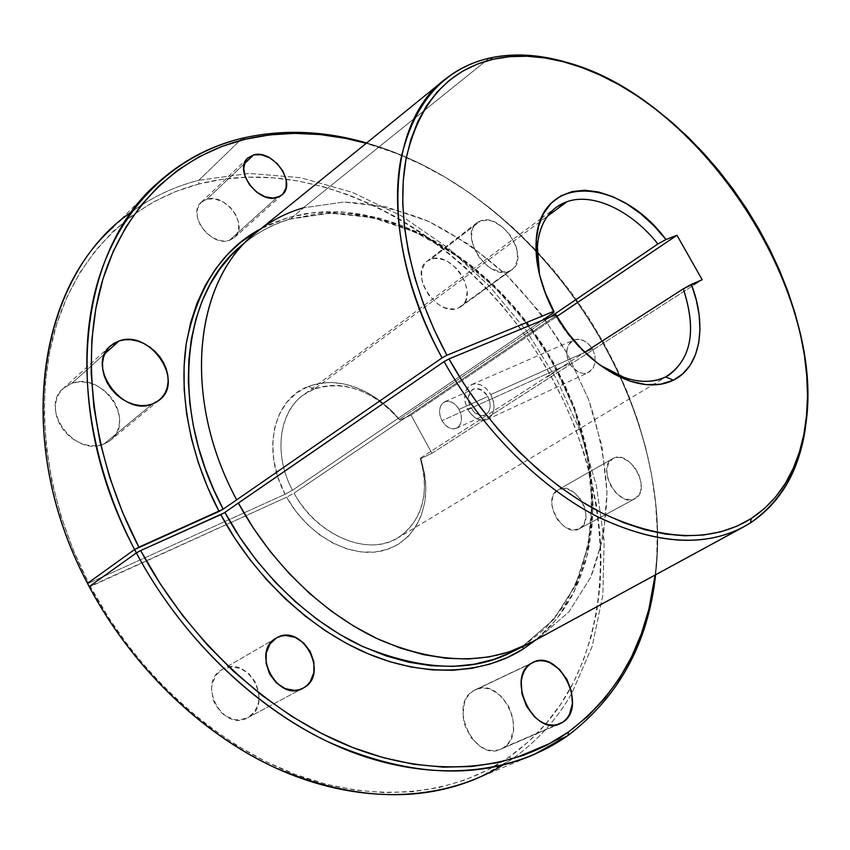 <?xml version="1.0" encoding="UTF-8"?>
<svg xmlns="http://www.w3.org/2000/svg" width="850" height="850" viewBox="0 0 850 850"><rect width="100%" height="100%" fill="white"/><g stroke="black" fill="none" stroke-linecap="round" stroke-linejoin="round"><path stroke-width="0.64" stroke-dasharray="4.25 3.19" d="M512.072 651.918L523.621 645.469L522.761 646.712L545.296 628.479L565.431 603.925L581.751 570.509L591.356 527.712L591.175 476.584L578.914 420.166L554.094 363.364L518.649 311.716L476.478 269.748L432.119 239.753L389.481 221.637L351.124 213.701L318.187 213.541L290.169 219.119L287.895 217.632L314.341 212.458L345.939 212.234L382.617 219.034L423.449 235.025L466.353 261.853L508.077 299.954L544.584 347.777L572.124 401.795L588.359 457.172L592.96 509.203L587.446 554.444L574.377 591.218L556.463 619.384L536.063 639.827L550.566 626.227L561.818 612.34L571.37 597.019L579.19 580.444L585.268 562.785L589.581 544.234L592.153 524.949L592.992 505.102L592.142 484.861L589.624 464.376L585.501 443.828L579.817 423.332L572.634 403.07L564.018 383.148L554.041 363.726L542.767 344.941L530.294 326.899L516.704 309.74L502.084 293.59L486.519 278.556L470.135 264.764L453.018 252.322L435.296 241.357L417.084 231.954L398.522 224.219L379.737 218.248L360.878 214.126L342.104 211.947L323.563 211.767L305.437 213.648L287.895 217.632L271.182 223.709L260.844 228.778L287.895 217.632L290.169 219.119L290.817 218.801L303.322 207.846L343.846 202.045C372.141 203.426 400.456 209.907 428.783 221.489C456.567 235.663 482.704 253.736 507.174 275.719C530.294 299.519 550.492 325.773 567.747 354.503L588.572 399.479C598.984 430.546 605.136 461.561 606.996 492.501C606.252 522.878 600.801 551.193 590.633 577.437L568.894 611.872L538.571 638.169L523.621 645.469L554.009 619.236L575.886 584.938L588.774 544.659L592.641 500.448L587.764 454.283L574.685 408.011L554.094 363.364L526.851 321.948L493.956 285.26L456.546 254.745L415.926 231.71L373.596 217.387L331.256 212.819L290.817 218.801C272.988 224.028 256.859 232.656 242.42 244.694C256.658 232.826 272.584 224.304 290.201 219.109L330.374 213.137L372.598 217.664L414.928 231.976L455.589 255.021L493.064 285.589L526.044 322.341L553.35 363.842L573.994 408.584L587.116 454.931L592.014 501.149L588.157 545.349L575.312 585.512L553.573 619.576L523.462 645.554L512.072 651.918L538.571 638.169L568.894 611.872L590.633 577.437L603.341 536.956L606.996 492.501L601.896 446.048L588.572 399.479L567.747 354.503L540.281 312.736L507.174 275.719L469.572 244.853L428.783 221.489L386.304 206.869L343.846 202.045L303.322 207.846L290.817 218.801C273.806 223.603 257.667 232.231 242.42 244.694M459.085 409.402C463.016 418.306 462.113 424.618 456.354 428.326C450.946 429.93 446.154 427.38 441.968 420.676L470.73 407.703C474.853 414.269 479.612 416.755 485.01 415.14C490.758 411.442 491.704 405.227 487.836 396.483L459.085 409.402L455.749 404.961L451.616 402.071L447.323 401.179L443.53 402.401L440.81 405.546L439.556 410.114L439.971 415.427L441.968 420.676L445.262 425.085L449.353 427.975L453.624 428.921L457.438 427.752L460.201 424.649L461.497 420.059L461.104 414.704L459.085 409.402L487.836 396.483L489.812 401.699L490.174 406.969L488.867 411.485L486.083 414.566L482.29 415.735L480.176 415.544L473.981 412.016L469.572 405.184L468.392 397.322L470.868 391.043L474.194 388.832L476.181 388.471L482.556 390.511L487.836 396.483C483.756 389.991 479.049 387.494 473.726 389.002C467.84 392.658 466.841 398.894 470.73 407.703L441.968 420.676C438.005 411.708 438.972 405.376 444.858 401.699C450.203 400.212 454.941 402.772 459.085 409.402M490.801 394.549C495.986 406.257 494.732 414.598 487.039 419.571C479.783 421.759 473.376 418.434 467.84 409.594L569.691 363.587L573.803 368.974L578.935 372.491L584.386 373.564L587.998 372.736L593.162 368.029L595.138 362.217L594.926 355.491L592.514 348.925L490.801 394.549L592.514 348.925L590.58 346.024L585.618 341.541L579.934 339.362L574.441 339.756L570.021 342.656L567.322 347.586L566.716 353.812L568.214 360.432L571.572 366.467L578.935 372.491L584.386 373.564L589.369 372.013L593.162 368.029L595.138 362.217L594.926 355.491L592.514 348.925L588.242 343.527L582.824 340.138L577.118 339.235L573.878 339.968L568.427 344.909L566.748 350.593L567.205 357.138L569.691 363.587L467.84 409.594C462.612 397.757 463.973 389.385 471.899 384.487C479.028 382.5 485.329 385.847 490.801 394.549L486.37 388.705L480.866 384.933L475.139 383.796L472.462 384.285L468.021 387.26L466.406 389.629L464.706 395.686L465.216 402.688L467.84 409.594L469.837 412.686L474.821 417.562L480.494 420.112L486.009 419.942L488.431 418.827L492.161 414.704L493.935 408.638L493.978 405.152L493.457 401.551L490.801 394.549M635.258 498.525L635.067 498.631C618.704 508.863 595.446 467.054 612.744 458.628L558.046 489.887C540.664 498.408 563.061 538.921 579.541 528.679L635.258 498.525L639.412 494.147L640.634 491.024L641.155 483.512L639.094 475.267L634.791 467.532L628.862 461.454L622.2 457.927L618.896 457.3L612.977 458.49L608.717 462.751L606.783 469.434L607.495 477.562L610.768 485.849L616.091 493.021L622.625 497.941L629.361 499.874L635.258 498.525L579.732 528.572L573.835 529.975L567.162 528.19L563.858 526.161L557.951 520.232L555.581 516.545L552.479 508.491L551.873 504.422L552.628 497.027L553.966 493.978L558.291 489.749L564.209 488.484L567.481 489.037L574.058 492.384L579.849 498.249L584.003 505.75L585.894 513.783L585.884 517.629L583.95 524.227L579.732 528.572C597.04 519.817 574.844 479.74 558.291 489.749L612.977 458.49C629.414 448.534 652.46 489.855 635.258 498.525M248.317 717.411L302.664 688.394L248.317 717.411L239.647 719.95L234.951 719.684L225.781 716.136L221.669 712.969L215.178 704.491L213.063 699.518L211.512 689.053L212.128 683.984L215.996 675.155L222.264 669.449C196.339 682.667 222.838 732.732 247.881 717.655L248.317 717.411C274.337 703.928 247.998 654.277 222.817 669.152L231.498 666.846L240.72 668.546L249.124 673.954L255.457 682.253L258.804 692.219L258.634 702.387L254.968 711.237L248.317 717.411M275.719 638.414L222.817 669.152L275.719 638.414M229.319 240.423L276.941 197.551L229.319 240.423L225.633 241.049L221.637 240.869L213.371 238.074L205.796 232.454L200.101 224.867L197.179 216.506L197.476 208.675L200.929 202.576L206.964 199.144L201.429 202.098C186.363 213.828 210.726 247.265 229.319 240.423L234.271 237.766C249.539 226.27 225.962 192.886 206.964 199.144L214.657 198.857L222.817 201.737L230.233 207.315L235.811 214.752L238.722 222.955L238.531 230.711L235.238 236.842L229.319 240.423M244.417 163.678L206.964 199.144L244.417 163.678M103.902 444.072L152.501 403.973L103.902 444.072L98.175 445.559L92.023 445.825L85.669 444.837L79.379 442.638L73.397 439.312L67.957 434.966L63.293 429.781L59.574 423.98L56.961 417.764L55.558 411.411L55.409 405.163L56.525 399.266L58.841 393.954L62.263 389.428L66.651 385.858L71.836 383.371L63.941 387.855C38.239 407.097 74.184 457.587 103.902 444.072L110.266 440.47C136.648 421.834 102.489 371.089 71.836 383.371L77.594 382.064L83.714 381.969L89.962 383.084L96.103 385.358L101.904 388.694L107.164 392.966L111.679 398.013L115.292 403.654L117.874 409.679L119.308 415.873L119.552 421.993L118.596 427.816L116.45 433.128L113.209 437.729L108.97 441.416L103.902 444.072M104.794 353.738L71.836 383.371L104.794 353.738M503.891 747.49L556.612 724.806L499.672 749.636L495.008 750.614L490.057 750.38L485.042 748.924L480.144 746.311L471.463 738.023L465.418 726.835L463.696 720.683L462.953 714.489L464.419 702.939L466.565 698.031L469.551 693.961L473.237 690.891C447.642 704.916 474.938 762.599 501.001 749.116L503.891 747.49C528.997 731.967 500.703 675.761 475.065 689.871L473.237 690.891L477.509 688.904L482.163 688.086L487.05 688.457L491.98 689.987L501.203 696.256L508.513 705.957L512.816 717.644L513.474 729.619L510.361 740.106L507.503 744.271L503.891 747.49M531.08 663.436L473.237 690.891L531.08 663.436M508.874 271.363C488.304 280.755 458.235 234.621 477.116 222.647L480.728 220.777L430.908 259.112L427.284 261.024C408.308 273.147 437.41 317.804 458.022 308.21L512.178 269.546L514.792 266.836L517.629 259.218L517.013 249.656L515.419 244.598L509.979 234.855L502.254 226.78L493.361 221.574L488.888 220.32L480.728 220.777L477.36 222.466L474.64 225.08L472.696 228.512L471.378 237.309L473.663 247.499L479.209 257.486L487.146 265.71L491.629 268.738L500.746 272.043L508.874 271.363L458.022 308.21L454.176 309.113L445.453 307.976L440.927 305.957L436.517 303.078L428.772 295.163L423.428 285.473L421.94 280.426L421.621 270.948L424.788 263.457L427.529 260.844L434.796 258.326L443.456 259.654L447.908 261.704L456.216 268.175L459.765 272.351L465.003 281.817L467.16 291.582L465.885 300.199L463.994 303.663L461.337 306.361L458.022 308.21L460.944 306.659C480.101 294.791 452.041 250.399 430.908 259.112L480.728 220.777C501.829 212.33 530.825 258.102 511.785 269.832L508.874 271.363M534.002 754.598L478.21 777.92L512.263 758.933L568.034 735.463L512.263 758.933C537.019 741.37 556.878 719.461 571.848 693.196L592.195 646.329L602.862 594.979L604.148 541.014L596.498 486.136L580.539 431.885L556.909 379.642L526.352 330.714L489.664 286.333L447.716 247.679L401.476 215.932L352.059 192.227L300.762 177.714L249.103 173.421L198.847 180.253L198.773 184.014L223.019 179.201L247.839 177.161L272.999 177.809L298.297 181.05L323.51 186.756L348.468 194.82L372.98 205.105L396.897 217.494L420.059 231.837L442.34 248.009L463.601 265.859L483.724 285.271L502.594 306.074L520.104 328.164L536.148 351.369L550.641 375.551L563.486 400.573L574.579 426.286L583.854 452.519L591.207 479.124L596.583 505.931L599.888 532.748L601.067 559.417L600.047 585.735L596.774 611.49L591.218 636.469L583.334 660.461L573.102 683.219L560.522 704.512L545.636 724.094L528.466 741.71L509.097 757.106L487.698 769.994L464.355 780.204L439.248 787.504L412.569 791.701L384.582 792.614L355.576 790.128L325.869 784.146L295.811 774.626L265.795 761.579L236.204 745.11L207.474 725.337L180.009 702.482L154.19 676.823L130.422 648.678L109.044 618.428L90.366 586.511L89.207 586.649L286.652 497.197L294.036 493.149C316.944 536.063 368.549 556.973 398.183 537.71C422.471 520.444 429.834 493.935 420.304 458.203L423.693 473.493C428.559 507.854 411.262 538.411 381.374 543.968C351.592 549.727 313.31 528.009 294.036 493.149L555.677 315.945L555.836 314.712L555.677 315.945C567.63 336.409 582.409 352.803 600.036 365.118C582.409 352.803 567.63 336.409 555.677 315.945L294.036 493.149L286.652 497.197C307.179 534.448 348.118 557.579 379.876 551.342C411.772 545.307 430.132 512.678 424.947 476.138L420.899 458.479L431.928 453.305L411.06 415.108L399.904 420.006L399.213 419.56L550.29 317.007L399.213 419.56C372.598 390.108 344.229 379.961 314.118 389.13C332.807 382.362 352.431 384.954 372.98 396.908C382.734 402.804 391.478 410.348 399.213 419.56L399.904 420.006C391.478 409.711 381.862 401.306 371.067 394.783C349.233 382.064 328.334 379.281 308.391 386.442L314.118 389.13L547.357 216.272L314.118 389.13L303.609 394.889C278.928 411.687 273.179 454.049 292.474 490.237L542.353 320.291L292.474 490.237C270.183 448.811 281.775 400.711 314.118 389.13L308.391 386.442L319.473 383.35L331.277 382.489L343.485 383.86L355.789 387.377L367.859 392.934L379.419 400.361L390.192 409.466L399.904 420.006L411.06 415.108L431.928 453.305L420.899 458.479L424.49 473.184L425.839 487.772L424.862 501.797L421.547 514.845L415.979 526.501L408.266 536.361L398.629 544.096L387.324 549.408L374.701 552.075L361.154 551.937L347.129 548.962L333.104 543.214L319.579 534.841L307.031 524.131L295.917 511.434L286.652 497.197L90.366 586.511C136.691 673.923 215.252 744.451 295.811 774.626C376.571 804.504 454.718 794.824 509.097 757.106C534.958 738.788 555.454 715.753 570.573 687.969C619.087 596.997 605.784 473.269 548.803 372.268C491.226 271.447 390.989 193.768 286.046 179.159C256.126 175.227 227.035 176.843 198.773 184.014L198.847 180.253L249.103 173.421L300.762 177.714L352.059 192.227L401.476 215.932L447.716 247.679L489.664 286.333L526.352 330.714L556.909 379.642L580.539 431.885L596.498 486.136L604.148 541.014L602.862 594.979L592.195 646.329L571.848 693.196C556.878 719.461 537.019 741.37 512.263 758.933L509.097 757.106L512.263 758.933L502.871 765.085M655.616 574.791C676.164 399.659 539.357 193.566 369.378 143.778L366.637 142.981C537.784 191.346 676.313 398.682 655.616 574.791M366.223 143.31L371.174 144.734C540.228 194.183 676.398 399.819 655.286 573.803L656.753 557.324L657.263 530.411L655.562 503.126L651.727 475.649L645.819 448.184L637.925 420.899L628.118 393.954L616.494 367.54L603.149 341.785L588.147 316.859L571.614 292.899L553.626 270.056L534.289 248.487L513.729 228.31L492.033 209.695L469.338 192.759L445.783 177.661L421.483 164.539L396.599 153.531L366.223 143.31M807.404 401.519C810.719 274.157 704.151 114.516 585.013 68.723C704.151 114.516 810.719 274.157 807.404 401.519M303.322 207.846L489.366 58.129L303.322 207.846C286.949 212.574 271.989 220.203 258.442 230.732M750.529 522.846L538.571 638.169L750.529 522.846M131.92 211.639C152.437 196.892 174.749 186.426 198.847 180.253L242.303 138.21L198.847 180.253C166.929 188.392 138.444 203.958 113.369 226.95L156.273 184.174M285.09 494.286L278.014 477.615L273.828 460.572L272.68 443.87L274.571 428.188L279.374 414.131L286.864 402.231L296.671 392.902L308.391 386.442C273.828 398.703 261.258 450.043 285.09 494.286L292.474 490.237L285.09 494.286L88.655 583.249L285.09 494.286M198.773 184.014L175.419 191.633L153.138 202.109L132.196 215.454L112.859 231.667L95.402 250.676L80.091 272.382L67.182 296.65L56.939 323.297L49.566 352.059L45.263 382.67L44.168 414.768L46.399 447.993L51.999 481.908L60.966 516.077L73.228 550.014L88.655 583.249L87.497 583.376L88.655 583.249C43.339 495.38 33.256 397.439 56.939 323.297C81.037 249.178 135.363 200.643 198.773 184.014M547.241 377.017L554.083 372.566L547.262 377.007M420.304 458.203L584.843 352.229L420.304 458.203L420.899 458.479L420.304 458.203M531.898 642.09L538.571 638.169L531.898 642.09M553.764 312.524C546.996 299.944 542.236 287.311 539.495 274.614C542.236 287.311 546.996 299.944 553.764 312.524M431.928 453.305L702.164 279.724L431.928 453.305M411.06 415.108L556.867 316.476L411.06 415.108M547.262 376.954L554.094 372.555L547.251 376.975M456.354 428.326L485.01 415.14M487.039 419.571L587.998 372.736M635.067 498.631L579.541 528.679M612.744 458.628L558.046 489.887M303.078 688.181L247.881 717.655M276.356 638.042L222.264 669.449M247.594 158.291L201.429 202.098M109.979 346.354L63.941 387.855M559.768 723.839L501.001 749.116M477.116 222.647L427.284 261.024M372.98 396.908L371.067 394.783M655.403 574.908L655.286 573.803M369.378 143.778L371.174 144.734M249.656 238.255L254.873 233.623M668.291 375.509L398.183 537.71M423.693 473.493L424.947 476.138M525.523 645.362L527.032 644.629M556.676 206.964L541.237 218.418M541.237 218.429L303.609 394.889M511.785 269.832L460.944 306.659M532.865 662.426L475.065 689.871M158.939 400.392L110.266 440.47M281.913 194.958L234.271 237.766M471.899 384.487L573.878 339.968M444.858 401.699L473.726 389.002"/><path stroke-width="1.27" d="M502.871 765.085C447.174 799.244 369.431 805.588 290.158 774.191C211.076 742.507 134.746 672.541 89.207 586.649L136.372 552.914L134.587 549.525L87.497 583.376L89.207 586.649L136.372 552.914L134.587 549.525L87.497 583.376L89.207 586.649C131.527 666.4 200.398 732.827 273.562 767.008C349.945 799.861 418.168 803.505 478.21 777.92M113.369 226.95C35.604 295.216 15.757 447.791 87.497 583.376L134.587 549.525C59.606 408.733 78.168 252.333 156.273 184.174C181.433 161.171 210.109 145.849 242.303 138.21L245.151 139.273L242.303 138.21C282.668 129.041 324.116 130.624 366.637 142.981C324.116 130.624 282.668 129.041 242.303 138.21C177.735 153.882 122.549 202.693 98.621 278.959C75.129 355.247 86.668 457.289 134.587 549.525L219.077 511.413C192.227 460.806 177.841 396.961 186.469 342.444C197.869 286.811 222.657 248.923 260.844 228.778L240.773 242.208L227.428 254.564L215.571 268.919L205.371 285.175L196.988 303.227L190.559 322.894L186.224 344.006L184.078 366.361L184.184 389.693L186.617 413.769L191.356 438.271L198.401 462.931L207.666 487.411L219.077 511.413L223.189 509.161L213.658 489.483L205.36 468.817L198.496 447.397L193.269 425.478L189.837 403.346L188.349 381.353L188.849 359.794L191.356 339.022L195.829 319.345L202.151 301.006L210.184 284.24L219.725 269.206L230.541 256.009L242.42 244.694C182.07 292.283 168.343 407.224 223.189 509.161L442.064 357.892C378.441 243.089 386.75 120.849 446.431 78.264C459.191 68.425 473.503 61.71 489.366 58.129C443.445 69.02 413.95 102.637 400.881 158.961C390.331 214.529 404.738 288.936 442.064 357.892L446.93 355.236C410.072 287.204 395.76 213.796 406.056 158.929C418.816 103.296 447.833 70.082 493.096 59.266L489.366 58.129C519.318 51.818 551.204 55.346 585.013 68.723L563.125 61.391L541.471 56.769C523.207 54.018 505.835 54.464 489.366 58.129L493.096 59.266C509.341 55.633 526.479 55.176 544.51 57.885C692.049 77.446 841.681 303.429 801.253 445.623C792.795 477.636 776.135 501.936 751.262 518.521L750.529 522.846L743.548 526.957C703.109 548.101 653.352 544.128 594.267 515.068C537.604 485.053 481.185 428.071 444.104 361.601L224.092 512.922L140.675 550.556C189.21 641.506 270.449 715.466 352.814 747.554C435.391 779.354 514.335 770.164 568.48 731.988L568.034 735.463L568.48 731.988L587.722 716.38L604.69 698.487L619.321 678.566L631.561 656.869L641.41 633.654L648.869 609.163L655.138 575.057C647.339 641.718 618.449 694.025 568.48 731.988L547.124 745.004L523.727 755.246L498.472 762.492L471.548 766.509L443.211 767.146L413.759 764.256L383.499 757.732L352.814 747.554L322.086 733.72L291.72 716.338L262.151 695.555L233.814 671.585L207.113 644.725L182.452 615.326L160.204 583.78L140.675 550.556L220.809 514.654L234.483 537.731L249.964 559.672L267.059 580.21L285.536 599.069L305.15 616.037L325.646 630.923L346.757 643.556L368.209 653.831L389.746 661.661L411.103 667.016L432.034 669.885L452.328 670.299L471.761 668.323L490.163 664.031L507.354 657.549L523.217 649.007L536.063 639.827L523.217 649.007L522.761 646.712L523.217 649.007C487.273 672.169 429.739 679.501 368.39 653.905C307.073 628.341 251.026 571.625 220.809 514.654L224.921 512.401C253.332 565.728 304.332 619.119 361.516 645.968C421.685 670.82 471.867 672.807 512.072 651.918L525.523 645.362M303.609 687.884L303.174 688.128C277.918 703.386 250.166 651.323 276.356 638.042L270.066 643.832L266.262 652.896L266.114 663.542L269.684 674.124L276.42 682.964L285.271 688.681L294.822 690.391L299.402 689.658L303.609 687.884L307.275 685.164L310.282 681.594L313.873 672.509L313.873 662.012L310.324 651.684L303.748 643.036L295.12 637.351L285.706 635.471L281.148 636.087L276.909 637.723C302.303 622.731 329.864 674.284 303.609 687.884L302.664 688.394L303.609 687.884M276.941 197.551C258.219 204.17 233.017 169.469 248.115 157.803L253.683 154.902L244.417 163.678L253.683 154.902L247.605 158.291L245.523 161.064L243.695 168.279L245.172 176.747L249.741 185.151L256.711 192.185L264.966 196.732L273.222 198.124L280.203 196.169L282.891 194.023L286.121 187.818L286.195 179.913L283.124 171.466L277.366 163.742L269.769 157.887L261.46 154.785L253.683 154.902C272.818 148.92 297.192 183.515 281.913 194.947L276.941 197.551M152.501 403.973C122.4 417.371 85.021 364.767 110.989 345.451L118.979 340.988L104.794 353.738L118.979 340.988L113.73 343.442L109.299 347.034L105.868 351.624L103.573 357.043L102.521 363.088L102.754 369.527L104.274 376.093L107.026 382.521L110.893 388.567L115.728 393.986L121.338 398.544L127.489 402.082L133.928 404.451L140.42 405.578L146.689 405.408L152.501 403.973L157.633 401.338L161.904 397.609L165.144 392.944L167.248 387.526L168.141 381.554L167.801 375.254L166.249 368.868L163.551 362.631L159.789 356.766L155.114 351.486L149.706 347.002L143.746 343.464L137.456 341.02L131.07 339.766L124.833 339.745L118.979 340.988C150.067 328.929 185.544 381.682 158.95 400.382L152.501 403.973M563.051 722.043L560.161 723.669C534.097 737.247 505.484 677.524 531.08 663.436L527.404 666.559L524.471 670.703L522.389 675.718L521.252 681.413L521.985 693.961L526.596 706.371L534.352 716.688L539.049 720.534L544.053 723.286L549.143 724.838L554.136 725.146L558.832 724.2L563.051 722.043L566.631 718.771L569.447 714.521L572.39 703.779L571.497 691.454L566.939 679.384L559.396 669.322L549.971 662.756L544.977 661.109L540.037 660.673L535.351 661.449L531.08 663.436L532.908 662.416C558.514 648.242 588.083 706.371 563.051 722.043L556.612 724.806L563.051 722.043M568.034 735.463C618.726 696.798 647.881 643.588 655.488 575.854L655.616 574.791C648.189 643.004 619.002 696.554 568.034 735.463L534.002 754.598C473.801 780.311 404.653 775.816 326.559 741.136C251.706 705.086 180.572 635.694 136.372 552.914L89.207 586.649L136.372 552.914C185.311 644.683 267.336 719.27 350.466 751.528C433.808 783.498 513.453 774.063 568.034 735.463M245.151 139.273C284.41 130.294 324.774 131.644 366.223 143.31L345.759 138.412L320.163 134.566L294.706 133.354L269.631 134.884L245.151 139.273C181.156 154.87 126.565 203.341 102.978 278.981C79.815 354.631 91.375 455.759 138.89 547.166L122.676 512.624L109.682 477.424L100.066 442.053L93.893 407.022L91.173 372.778L91.864 339.766L95.848 308.391L102.978 278.981L113.061 251.834L125.874 227.205L141.164 205.264L158.653 186.161L178.075 169.979L199.144 156.772L221.595 146.551L245.151 139.273M750.529 522.846C775.699 505.984 792.572 481.323 801.125 448.885C805.024 434.042 807.117 418.253 807.404 401.519C806.438 456.365 787.472 496.804 750.529 522.846L751.262 518.521L736.716 526.267L720.704 531.824L703.354 535.033L684.792 535.798L665.21 534.034L644.789 529.688L623.741 522.729L602.321 513.188L580.773 501.118L559.364 486.604L538.369 469.795L518.064 450.872L498.727 430.058L480.601 407.596L463.941 383.786L448.959 358.934L555.836 314.712L567.917 333.009L582.037 349.435L597.603 363.29L613.923 374.011L630.307 381.193L646.106 384.625L660.673 384.243L673.476 380.152L665.593 376.975C691.167 360.644 697.064 331.266 683.283 288.83L691.39 284.389C707.264 325.561 700.666 367.019 673.476 380.152C661.13 386.197 646.51 386.474 629.627 380.97C600.557 370.239 575.96 348.149 555.836 314.712L448.959 358.934L444.104 361.601C482.354 430.185 541.184 488.538 599.579 517.799C660.514 545.923 710.823 547.602 750.529 522.846M567.099 201.641C593.502 192.344 631.784 210.97 657.9 243.961L550.29 317.007L657.9 243.961C631.784 210.97 593.502 192.344 567.099 201.641L547.357 216.272L567.099 201.641C549.684 207.931 539.761 222.732 537.317 246.022L539.495 274.614C533.63 242.856 539.357 220.299 556.676 206.964L567.099 201.641M446.431 78.264L258.442 230.732C195.319 276.76 179.892 394.623 236.608 499.747C181.124 396.822 194.512 281.159 254.873 233.623C269.312 221.606 285.462 213.01 303.322 207.846M131.92 211.639C40.556 272.701 9.531 436.39 87.497 583.376L134.587 549.525L138.89 547.166L223.189 509.161L442.064 357.892L446.93 355.236L553.913 311.27L553.764 312.524L542.353 320.291L553.764 312.524L553.913 311.27C540.611 286.078 534.714 262.299 536.222 239.923C540.175 172.369 620.277 177.416 665.996 239.541L676.951 235.248L556.867 316.476L676.951 235.248L702.164 279.724L683.283 288.83L584.843 352.229L683.283 288.83C696.607 329.396 691.613 358.296 668.291 375.509L665.593 376.975C647.009 385.475 625.154 381.533 600.036 365.118L624.484 377.655C640.284 382.819 653.99 382.596 665.593 376.975L673.476 380.152L682.635 373.957L689.987 365.479L695.385 355.013L698.732 342.858L699.975 329.354L699.125 314.861L696.224 299.752L691.39 284.389L702.164 279.724L676.951 235.248L665.996 239.541L653.926 225.781L640.773 213.807L626.896 203.989L612.68 196.637L598.538 191.983L584.896 190.251L572.188 191.537L560.83 195.872L551.214 203.192L543.713 213.339L538.613 226.026L536.159 240.869L536.477 257.412L539.612 275.081L545.487 293.25L553.913 311.27L446.93 355.236L434.116 329.587L423.364 303.62L414.779 277.652L408.457 252.025L404.43 227.056L402.719 203.044L403.272 180.253L406.056 158.929L410.954 139.273L417.871 121.476L426.658 105.666L437.166 91.959L449.246 80.442L462.708 71.134L477.381 64.079L493.096 59.266L509.745 56.663L527.074 56.249L544.935 57.959L563.136 61.71L581.538 67.437L599.983 75.023L618.332 84.384L636.448 95.391L654.192 107.939L671.457 121.922L688.117 137.211L704.066 153.68L719.217 171.201L733.454 189.667L746.683 208.941L758.827 228.884L769.803 249.369L779.514 270.257L787.897 291.412L794.888 312.683L800.392 333.933L804.376 354.992L806.756 375.711L807.5 395.919L806.554 415.469L803.888 434.159L799.468 451.828L793.294 468.286L785.357 483.374L775.689 496.889L764.299 508.661L751.262 518.521C712.056 542.831 662.416 541.057 602.321 513.188C544.733 484.213 486.731 426.604 448.959 358.934L444.104 361.601L238.351 503.019C271.437 563.943 324.477 614.635 379.833 639.88C437.718 664.148 488.144 665.029 531.122 642.515L508.799 652.035L489.111 656.88L468.169 658.994L446.218 658.272L423.523 654.649L400.371 648.093L377.081 638.605L353.993 626.28L331.436 611.214L309.761 593.608L289.308 573.686L270.396 551.724L253.321 528.052L238.351 503.019L224.921 512.401L239.732 537.189L256.647 560.617L275.389 582.346L295.683 602.044L317.199 619.438L339.607 634.302L362.567 646.457L385.741 655.786L408.786 662.224L431.407 665.741L453.284 666.379L474.183 664.211L493.85 659.345L512.072 651.918M140.675 550.556L136.372 552.914L140.675 550.556M665.996 239.541L657.9 243.961L665.996 239.541M110.989 345.451L109.979 346.354M655.488 575.854L655.403 574.908M801.125 448.885L801.253 445.623M541.471 56.769L544.51 57.885M242.42 244.694L249.656 238.255M624.484 377.655L629.627 380.97M531.122 642.515L743.548 526.957M537.317 246.022L536.222 239.923"/></g></svg>
